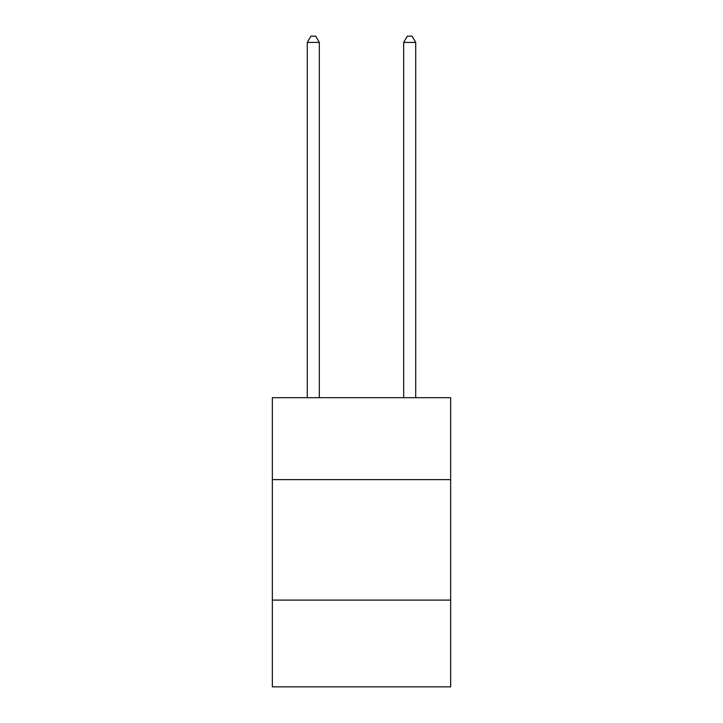<?xml version="1.0" encoding="UTF-8"?>
<svg xmlns="http://www.w3.org/2000/svg" width="723" height="723" viewBox="0 0 723 723"><rect width="100%" height="100%" fill="white"/><g stroke="black" fill="none" stroke-linecap="round" stroke-linejoin="round"><path stroke-width="1.08" d="M272.345 479.62L450.655 479.62L450.655 397.695L272.345 397.695L272.345 686.85L450.655 686.85L450.655 600.099L272.345 600.099M450.655 600.099L450.655 479.62M319.331 397.695L319.331 42.413L307.284 42.413L307.284 397.695M307.284 42.413L310.899 36.15L315.716 36.15L319.331 42.413M415.716 397.695L415.716 42.413L403.669 42.413L403.669 397.695M403.669 42.413L407.284 36.15L412.101 36.15L415.716 42.413"/></g></svg>
